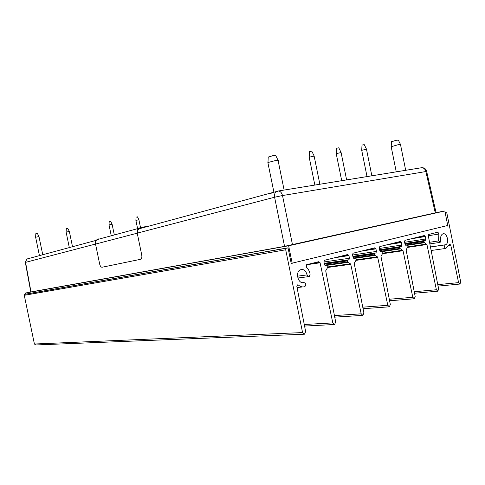 <?xml version="1.0" encoding="UTF-8"?>
<svg xmlns="http://www.w3.org/2000/svg" width="485" height="485" viewBox="0 0 485 485"><rect width="100%" height="100%" fill="white"/><g stroke="black" fill="none" stroke-linecap="round" stroke-linejoin="round"><path stroke-width="0.73" d="M25.347 262.415L95.527 244.046M27.578 258.832L26.717 259.063L25.559 262.343L30.998 291.97M137.685 233.024L274.589 197.225C274.231 194.982 274.68 193.218 275.929 191.927L278.384 190.987C280.385 191.235 281.761 192.757 282.506 195.546L426.648 171.411L436.088 212.8M273.419 192.606L268.247 194M35.726 256.632L33.744 257.171M391.183 146.725L398.07 144.73L400.574 144.572M391.492 141.729L396.512 140.238L398.355 140.141L400.495 144.409M66.105 232.109L69.355 231.472L72.459 246.477M66.299 228.671L66.112 232.072L69.264 247.338M66.299 228.647L67.809 228.374L69.343 231.442M361.713 150.308L366.521 149.216M362.004 145.118L364.229 144.609L366.472 149.125M267.932 162.881L267.981 162.505L274.71 160.765C277.596 160.268 278.766 160.22 278.226 160.626M268.211 157.164L273.146 155.576C275.256 155.212 276.117 155.188 275.729 155.503L278.093 160.353M35.623 237.238L38.982 236.583L42.698 254.51M35.823 233.703L35.623 237.189L39.4 255.401M35.823 233.685L37.381 233.4L38.964 236.547M109.01 224.901L112.12 224.276M109.192 221.584L109.016 224.864L111.198 235.48M109.192 221.566L110.635 221.293L112.108 224.246M135.891 220.384L138.91 219.772M136.061 217.147L135.891 220.348L137.528 228.338M136.067 217.128L137.467 216.862L138.898 219.741M336.226 153.648L341.125 152.545M336.511 148.307L338.779 147.792L341.07 152.435M309.188 157.182L314.183 156.073M309.46 151.684L311.776 151.162L314.128 155.952M436.063 212.703L283.749 246.519L30.779 291.964M436.045 212.63L444.836 210.975L447.752 225.489L292.17 263.179L288.623 245.774L25.499 293.037L25.723 294.134M288.623 245.774L444.836 210.975M30.767 291.915L25.499 293.037M445.169 212.472L445.939 212.291L446.891 213.309L460.695 281.937L459.968 284.04L458.58 282.634L450.771 245.149L449.765 244.191L445.909 248.417C444.327 247.665 444.066 246.489 445.127 244.883L445.533 244.755C449.844 243.306 446.885 231.866 442.726 233.934C440.944 235.001 440.301 237.116 440.792 240.293L440.15 242.367L438.598 240.924L438.87 234.055L437.937 232.163L428.722 234.455L428.291 235.807L438.622 289.024L437.84 291.182L436.379 289.745L426.933 244.513L424.005 242.264L424.054 240.712L425.339 240.372L425.775 238.978L425.272 236.559L424.266 235.552L404.975 240.342L404.52 241.736L405.005 244.222L406.06 245.277L407.285 244.967L407.982 246.368L406.115 249.92L415.172 296.535L414.329 298.766L412.796 297.299L403.035 250.721L399.949 248.423L400.004 246.823L401.38 246.459L401.841 245.022L401.319 242.53L400.264 241.5L379.803 246.58L379.325 248.017L379.822 250.581L380.937 251.66L382.235 251.333L382.974 252.77L380.967 256.45L390.316 304.495L389.4 306.811L387.788 305.308L377.7 257.305L374.432 254.958L374.493 253.303L375.978 252.909L376.463 251.43L375.923 248.866L374.808 247.805L353.038 253.212L352.534 254.692L353.05 257.341L354.22 258.45L355.608 258.099L356.378 259.578L354.226 263.397L363.883 312.964L362.895 315.365L361.192 313.825L350.746 264.301L347.29 261.906L347.357 260.202L348.957 259.772L349.473 258.244L348.909 255.595L347.733 254.51L324.471 260.293L323.944 261.821L324.477 264.555L325.726 265.689L327.199 265.313L328.012 266.841L325.702 270.812L335.681 321.991L334.608 324.489L332.807 322.913L320.082 262.785L318.833 261.67L306.708 264.671L306.465 267.211C308.327 268.975 309.551 271.303 310.139 274.201L309.278 276.559C308.248 276.862 307.532 276.317 307.12 274.916C305.811 270.466 303.513 268.781 300.227 269.854C294.892 272.346 298.33 284.477 303.804 282.519C305.962 283.216 306.32 284.592 304.865 286.641L304.707 286.702C302.519 287.29 300.415 286.738 298.402 285.047L297.444 284.877L296.844 286.489L305.653 331.613L304.483 334.213L302.579 332.571L285.701 249.787L286.18 248.253L287.502 247.902L288.169 248.49L291.194 263.325L292.17 263.179M98.564 238.905L96.927 239.663C95.691 240.778 95.224 242.251 95.533 244.082L99.674 264.113C100.213 266.198 101.013 267.241 102.086 267.241L140.529 259.311C141.699 258.832 142.105 257.426 141.753 255.092L137.237 233.182C136.897 231.181 137.376 229.581 138.674 228.374L140.395 227.562L146.052 226.568M137.698 233.097C137.382 230.423 138.316 228.756 140.504 228.102L140.395 227.562M303.974 334.232L35.793 344.962L34.411 344.011L24.268 295.31L24.668 294.389L25.669 294.14L287.502 247.902M446.758 225.725L447.261 226.143L447.473 225.555M291.194 263.325C291.679 264.131 292.025 264.076 292.243 263.161M30.822 257.953L28.021 258.475M284.556 246.374L274.589 197.225L282.506 195.546L292.491 244.761M435.3 212.976L425.836 171.466C425.175 169.107 423.817 167.846 421.762 167.695L421.295 167.774M420.974 167.798L420.647 167.877M137.237 233.182L95.533 244.082M307.12 274.916L297.505 276.165M303.804 282.519L302.658 282.652M302.688 286.926L297.05 287.563M298.402 285.047L297.075 285.198M302.579 332.571L34.411 344.011M285.701 249.787L24.268 295.31M286.459 248.138L24.88 294.31M445.939 212.291L445.127 212.442M458.58 282.634L437.773 284.634M450.771 245.149L449.092 245.392M445.77 248.435L431.141 250.496M445.23 244.852L430.462 246.998M438.598 240.924L429.546 242.294M438.87 234.055L428.279 235.752M425.2 236.304L413.972 238.105M436.379 289.745L414.238 291.734M426.933 244.513L407.576 247.398M426.636 244.046L407.952 246.847M424.302 242.742L407.727 245.258M424.005 242.264L405.46 245.095M423.835 241.403L405.017 244.294M424.09 240.693L404.896 243.664M425.26 240.396L404.878 243.555M425.775 238.978L404.629 242.294M425.272 236.559L410.959 238.85M401.24 242.251L390.237 243.979M407.285 244.967L405.636 245.216M412.796 297.299L389.291 299.245M403.035 250.721L382.641 253.691M402.726 250.236L382.974 253.134M400.258 248.914L382.653 251.533M399.949 248.423L380.198 251.375M399.767 247.532L379.816 250.539M400.046 246.804L379.688 249.89L400.004 246.823M401.289 246.489L379.664 249.769M401.841 245.022L379.416 248.465M401.319 242.53L387.042 244.773M375.833 248.556L365.102 250.205M382.235 251.333L380.47 251.594M387.788 305.308L362.756 307.175M377.7 257.305L356.16 260.354M377.372 256.808L356.396 259.796M374.766 255.462L355.935 258.184M374.432 254.958L353.335 258.026M374.25 254.037L353.013 257.159M374.547 253.285L352.88 256.492M375.869 252.946L352.856 256.359M376.463 251.43L352.595 255.013M375.923 248.866L361.707 251.048M348.806 255.255L338.403 256.82M355.608 258.099L353.711 258.372M361.192 313.825L334.426 315.577M350.746 264.301L327.933 267.435M350.406 263.798L328.024 266.883M347.636 262.421L325.126 265.586M347.29 261.906L324.677 265.101M347.096 260.96L324.41 264.198M347.424 260.178L324.277 263.507L347.357 260.202M348.83 259.821L324.247 263.361M349.473 258.244L323.974 261.973M348.909 255.595L334.802 257.717M319.961 262.403L309.957 263.87M327.199 265.313L325.156 265.604M332.807 322.913L304.259 324.483M320.082 262.785L306.49 264.768M96.303 240.317L26.717 259.063L25.347 262.391L30.785 292.012M138.983 228.817L278.378 190.987L421.762 167.695C424.32 167.677 425.939 168.889 426.63 171.326M405.69 170.277L400.513 144.603M396.245 171.811L391.14 146.525M391.504 141.547L391.213 146.494M371.849 175.776L366.484 149.234M367.024 176.558L361.689 150.198M362.004 145.051L361.731 150.174M284.107 190.023L278.129 160.674M273.886 192.09L267.865 162.56M268.223 156.867L267.981 162.505M114.254 234.649L112.108 224.282M140.504 227.538L138.904 219.772M346.617 179.874L341.088 152.563M341.707 180.669L336.202 153.521M336.511 148.228L336.244 153.496M319.858 184.221L314.141 156.091M314.844 185.034L309.157 157.043M309.466 151.605L309.212 157.019M138.674 228.374L96.927 239.663M308.539 276.656L297.851 278.014M286.18 248.253L24.668 294.389M459.719 284.064L438.058 286.108M445.127 244.883L430.468 247.017M445.533 244.755L430.456 246.95M439.804 242.415L429.862 243.9M437.561 291.206L414.529 293.231M424.054 240.712L404.896 243.67M425.339 240.372L404.872 243.543M414.014 298.796L389.588 300.767M401.38 246.459L379.664 249.751M389.055 306.835L363.053 308.721M374.493 253.303L352.886 256.498M375.978 252.909L352.85 256.335M362.501 315.389L334.735 317.142M348.957 259.772L324.241 263.331M334.159 324.513L304.568 326.065"/></g></svg>
